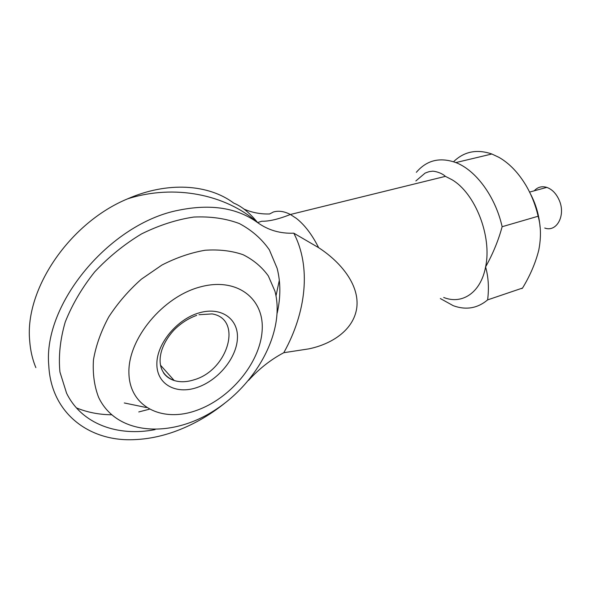 <?xml version="1.0" encoding="UTF-8"?>
<svg xmlns="http://www.w3.org/2000/svg" width="591" height="591" viewBox="0 0 591 591"><rect width="100%" height="100%" fill="white"/><g stroke="black" fill="none" stroke-linecap="round" stroke-linejoin="round"><path stroke-width="0.89" d="M530.157 193.287C535.838 203.888 539.147 215.213 540.085 227.24M453.556 161.742C464.09 151.488 476.856 148.902 491.845 154L499.048 157.398C509.56 163.478 518.647 173.015 526.322 186.002C531.686 195.303 535.616 205.38 538.12 216.24L502.136 226.715C498.449 240.352 492.938 253.761 485.588 266.94C488.417 276.928 489.104 287.913 487.634 299.881L522.555 288.039C530.142 275.569 535.542 262.936 538.77 250.148C541.201 237.53 540.987 226.227 538.12 216.24M522.555 288.039L521.86 288.622M416.345 172.313C426.739 160.161 439.903 156.918 455.846 162.577C475.851 170.156 495.428 196.604 502.136 226.715M356.801 307.608C359.572 284.84 340.771 262.035 318.63 247.666L293.786 233.179C311.383 266.881 306.212 312.447 283.791 352.709L308.694 348.889C331.233 344.346 353.78 330.303 356.801 307.608M244.017 209.096C251.929 212.583 260.461 214.215 269.607 213.979L273.382 211.999C278.59 210.477 284.264 211.312 290.395 214.489L296.342 218.367C304.661 224.89 312.085 234.657 318.63 247.666M279.336 280.237L276.012 295.818M293.786 233.179C280.267 233.726 268.233 230.217 257.691 222.659L257.602 222.541C249.594 212.797 241.645 206.318 233.755 203.119C208.734 184.266 167.748 181.193 127.56 198.864C70.041 222.6 24.704 288.8 29.661 340.431C30.34 350.234 32.402 359.298 35.859 367.617M76.438 407.901C87.298 412.341 98.985 414.631 111.507 414.786M138.767 411.942L149.25 409.245M224.757 403.202C209.118 415.739 192.252 425.261 174.16 431.762C160.937 436.439 147.802 439.061 134.748 439.615C89.78 442.061 51.173 413.611 48.794 365.703C42.715 303.848 110.044 223.42 178.489 210.248C210.832 203.651 237.227 207.788 257.691 222.659M277.209 313.016C280.755 297.207 280.725 282.291 277.113 268.27L269.348 249.823C261.732 238.897 251.729 230.135 239.333 223.546C225.725 218.456 210.551 216.291 193.811 217.052C176.51 219.616 159.075 225.245 141.508 233.933C124.339 244.282 108.722 256.937 94.671 271.912C81.972 287.839 72.146 304.579 65.195 322.132C60.142 339.648 58.391 356.292 59.95 372.064L66.569 393.17C81.647 424.146 117.801 436.912 155.071 429.613M248.56 380.382C259.109 368.769 270.848 359.542 283.791 352.709M274.933 291.178L268.329 275.923C261.887 266.977 253.465 259.9 243.071 254.699C231.694 250.776 219.054 249.291 205.158 250.244C190.834 252.689 176.421 257.624 161.927 265.049L141.375 279.174C128.616 290.499 117.727 303.117 108.685 317.035C101.009 331.322 95.934 345.572 93.467 359.786C92.58 373.571 94.287 386.093 98.608 397.337C116.634 435.567 171.257 438.389 214.385 410.45C257.794 382.924 285.409 330.162 274.933 291.178M443.686 297.458C462.147 304.919 480.838 292.671 485.588 266.94C492.229 236.496 475.223 193.08 451.797 179.62L445.407 176.362L290.395 214.489C278.612 219.158 269.097 221.411 261.857 221.241L257.602 222.541C225.592 194.358 174.279 183.912 127.553 198.864M487.634 299.881C477.476 308.376 466.026 310.312 453.282 305.702L440.347 298.544M200.172 286.96C163.05 296.652 128.07 338.606 128.904 372.589C129.185 406.719 162.015 422.801 196.116 410.56C230.276 398.77 259.907 363.007 262.108 331.049C264.798 298.994 237.286 276.758 200.172 286.96M534.227 190.812C537.655 187.074 541.844 185.936 546.793 187.391C552.046 189.283 556.146 193.464 559.086 199.935C566.134 215.102 556.781 232.625 544.732 228.023M199.322 312.816C177.234 318.977 156.77 343.556 156.859 363.871C156.615 384.29 175.874 394.773 196.869 387.563C217.872 380.641 236.385 358.323 237.405 338.754C238.734 319.096 221.418 306.352 199.322 312.816M163.434 372.773C166.071 376.489 169.661 379.075 174.212 380.53C180.255 382.362 186.904 382.104 194.158 379.769C228.074 370.202 243.071 318.963 212.139 313.917L198.96 314.715M445.407 176.362C441.447 172.535 433.284 170.696 431.74 171.316C429.664 171.656 430.174 171.109 425.092 173.111L415.85 180.957M455.846 162.577L491.845 154M160.508 365.194L174.212 380.53C159.865 375.115 158.122 362.209 161.683 350.5C164.076 343.149 168.228 336.294 174.123 329.918C180.898 323.188 188.426 318.335 196.707 315.365M146.442 407.554L124.309 402.966M529.573 192.082L546.793 187.391"/></g></svg>
